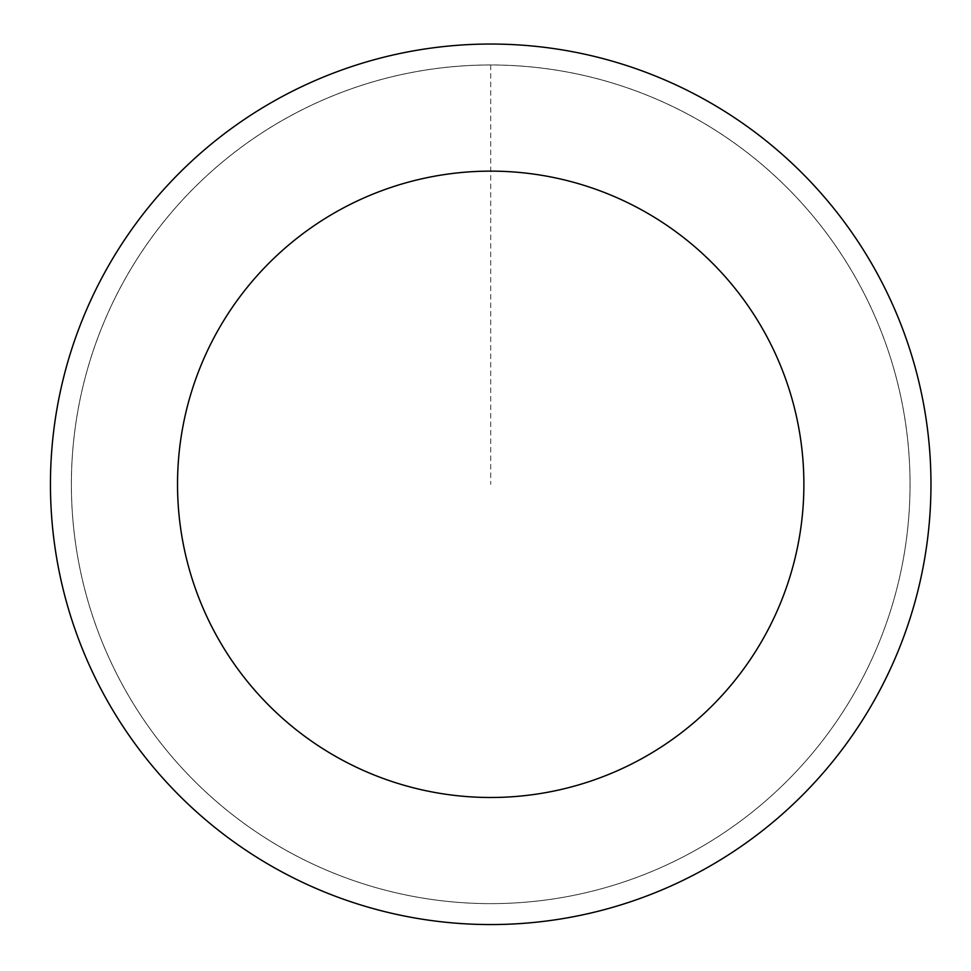 <?xml version="1.0" encoding="UTF-8"?>
<svg xmlns="http://www.w3.org/2000/svg" width="971" height="971" viewBox="0 0 971 971"><rect width="100%" height="100%" fill="white"/><g stroke="black" fill="none" stroke-linecap="round" stroke-linejoin="round"><path stroke-width="0.73" stroke-dasharray="4.86 3.64" d="M550.593 899.34A419.326 419.326 0 0 1 101.348 328.659A419.326 419.326 0 0 1 820.192 224.932A419.326 419.326 0 0 1 550.593 899.34A419.314 419.314 0 0 0 905.725 424.424A419.314 419.314 0 0 0 430.833 69.293A419.314 419.314 0 0 0 75.702 544.185A419.314 419.314 0 0 0 550.593 899.328A419.326 419.326 0 0 1 101.348 328.659A419.326 419.326 0 0 1 820.192 224.932A419.326 419.326 0 0 1 550.593 899.34M550.606 899.364A419.363 419.363 0 0 0 905.773 424.424A419.363 419.363 0 0 0 430.821 69.244A419.363 419.363 0 0 0 75.653 544.197A419.363 419.363 0 0 0 550.606 899.364M427.835 48.55A440.276 440.276 0 0 0 144.776 756.64A440.276 440.276 0 0 0 899.522 647.73A440.276 440.276 0 0 0 427.835 48.55M490.707 64.984L490.707 484.311"/><path stroke-width="1.46" d="M427.835 48.55A440.276 440.276 0 0 0 144.776 756.64A440.276 440.276 0 0 0 899.522 647.73A440.276 440.276 0 0 0 427.835 48.55M445.992 174.343A313.172 313.172 0 0 0 244.631 678.025A313.172 313.172 0 0 0 781.509 600.564A313.172 313.172 0 0 0 445.992 174.343"/></g></svg>
